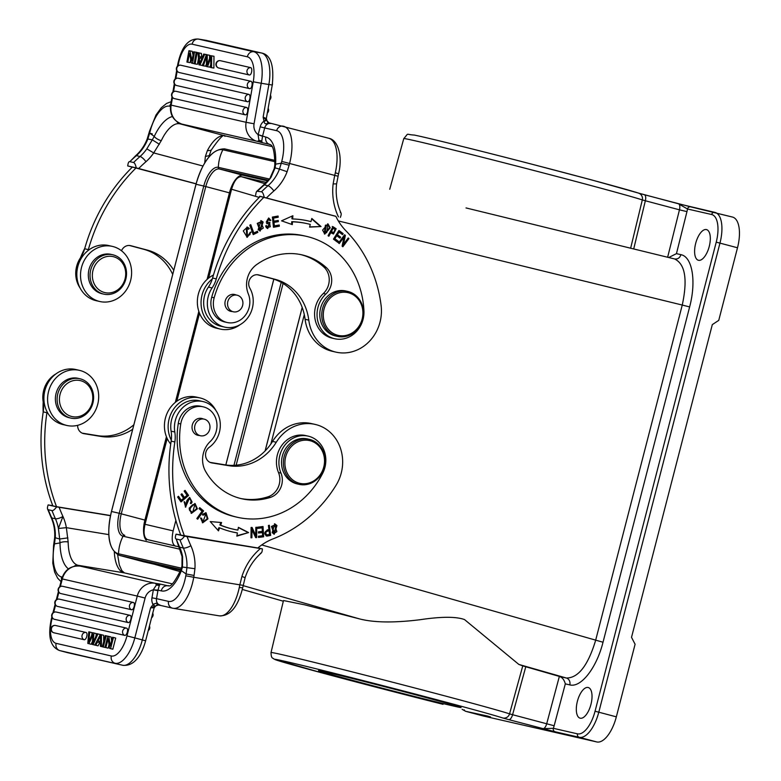 <?xml version="1.0" encoding="UTF-8"?>
<svg xmlns="http://www.w3.org/2000/svg" width="781" height="781" viewBox="0 0 781 781"><rect width="100%" height="100%" fill="white"/><g stroke="black" fill="none" stroke-linecap="round" stroke-linejoin="round"><path stroke-width="1.17" d="M196.08 183.877L132.37 167.085A173.04 155.526 102.9 0 0 84.651 248.768A28.838 25.919 -77.1 0 1 80.463 257.828A25.383 22.815 102.9 0 0 76.626 266.399A25.383 22.815 102.9 0 0 80.111 288.043M129.412 245.468L143.675 249.266A51.917 46.655 -77.1 0 1 172.699 274.395M196.109 183.789L136.255 167.886C135.523 164.576 134.615 162.79 133.541 162.526L129.841 161.677C128.797 161.384 128.084 162.809 127.723 165.933L132.292 167.163M127.723 165.933L136.255 167.886M129.841 161.677L135.669 155.722A6.053 1.66 48.6 0 1 136.372 155.634A179.093 160.974 102.9 0 0 129.841 161.677M209.23 155.614L205.383 156.483L204.72 162.917M209.23 155.644L211.095 150.294L207.307 150.762L205.383 156.483M138.657 168.52A173.04 155.526 -77.1 0 1 145.959 161.706A46.147 41.471 102.9 0 0 153.711 152.92L161.267 140.678A6.053 2.099 25.3 0 1 154.248 136.392L152.305 139.848L147.228 138.901C144.631 145.588 140.775 151.192 135.669 155.722M159.373 144.26L152.305 139.848L146.808 148.849L153.711 152.92L202.962 166.011M152.324 133.912L149.054 132.995L149.649 133.112L147.853 138.95A40.085 36.033 -77.1 0 1 136.372 155.634L140.072 156.473A40.085 36.033 102.9 0 0 146.808 148.849M271.271 123.427L268.918 122.851C267.932 123.242 267.092 121.758 266.37 118.38L272.257 84.992L268.879 84.524L263.129 117.14L264.076 121.572C264.437 123.632 265.53 124.267 267.346 123.486L271.466 123.476A6.053 5.447 102.9 0 0 271.3 123.437A6.053 5.447 102.9 0 0 264.681 127.947L260.2 126.805A9.518 8.552 102.9 0 1 264.027 121.123L266.057 119.815L263.129 117.14L265.765 118.302M270.343 123.203L268.947 122.851L266.057 119.815M186.923 125.419L179.864 123.818A34.315 15.034 -75.1 0 0 161.267 140.678M186.864 125.409L182.002 124.12A6.053 2.655 104.9 0 1 181.963 124.111C173.392 120.918 169.594 114.553 170.57 104.996L246.103 122.305L253.249 81.79A23.069 10.094 99.3 0 0 247.392 56.828L192.175 44.195A23.069 10.094 99.3 0 0 178.312 64.657L178.127 65.702M258.12 135.015L258.931 140.287L261.781 141.01L262.514 136.314L258.169 134.635L265.843 137.085A40.378 17.69 -75.1 0 1 275.595 164.147L275.117 167.876L279.461 169.106L281.277 163.209L289.126 165.201L287.125 171.703L279.461 169.106A40.085 36.033 102.9 0 1 268 185.732A6.053 1.66 48.6 0 1 273.887 190.964A46.147 41.471 102.9 0 0 287.125 171.703M266.341 120.274L264.076 121.572M268.947 122.851L267.346 123.486M341.033 213.096C336.953 204.095 335.459 194.43 336.552 184.101L338.524 173.987A6.053 0.498 12.6 0 0 335.313 172.816L334.717 175.403L281.746 161.413A28.838 12.633 104.9 0 0 276.64 130.681A6.053 5.447 -77.1 0 1 283.249 126.171A6.053 5.447 -77.1 0 1 283.415 126.21A34.901 15.288 104.9 0 1 283.64 126.268A34.901 15.288 104.9 0 1 289.595 163.405L289.126 165.201M335.313 172.816A34.901 15.288 -75.1 0 0 328.742 138.257C338.271 139.906 342.859 156.766 338.524 173.987A6.053 0.498 12.6 0 1 338.524 173.997M268.625 179.679L263.597 184.98A6.053 1.66 -131.4 0 1 264.3 184.892A40.085 36.033 -77.1 0 0 271.046 177.258L268.625 179.679L271.046 177.258L275.117 167.876L274.238 168.637M274.814 165.211A6.053 2.255 3.6 0 1 274.814 165.162L274.814 165.162A6.053 2.255 3.6 0 1 275.595 164.147L281.277 163.209L281.746 161.413M260.219 196.412L335.879 216.366M337.412 176.057L334.717 175.403L333.126 183.925L335.967 183.877M340.35 212.51C341.492 212.871 341.492 214.492 340.35 217.391M264.183 197.144C263.451 193.834 262.553 192.038 261.469 191.784L256.851 191.238L263.597 184.98M261.469 191.784A179.093 160.974 -77.1 0 1 268 185.732L264.3 184.892A179.093 160.974 102.9 0 0 257.769 190.935C256.724 190.642 256.012 192.058 255.651 195.191M257.339 274.727L271.603 278.514A51.917 46.655 -77.1 0 1 305.088 319.302L308.788 320.142A40.378 36.287 -77.1 0 0 335.947 352.133A40.378 36.287 -77.1 0 0 380.025 322.094A40.378 36.287 -77.1 0 0 381.099 305.41A132.663 119.239 -77.1 0 0 345.924 230.805A57.677 51.839 102.9 0 1 335.84 216.278L260.298 196.343A173.04 155.526 102.9 0 0 212.578 278.026A28.838 25.919 -77.1 0 1 212.305 278.963A28.838 25.919 -77.1 0 1 208.4 287.086A25.383 22.815 102.9 0 0 204.554 295.657A25.383 22.815 102.9 0 0 220.945 326.263L224.635 327.102A25.383 22.815 -77.1 0 1 208.244 296.507A25.383 22.815 -77.1 0 1 212.09 287.935A28.838 25.919 102.9 0 0 216.278 278.876A173.04 155.526 -77.1 0 1 263.998 197.183M305.088 319.302A40.378 36.287 102.9 0 0 332.247 351.294L335.947 352.133M213.447 275.049A28.262 25.402 102.9 0 0 198.345 294.144A28.262 25.402 102.9 0 0 216.601 328.225L220.301 329.074A28.262 25.402 -77.1 0 1 202.045 294.993A28.262 25.402 -77.1 0 1 212.305 278.963M240.157 324.642A28.262 25.402 -77.1 0 1 220.301 329.074M308.788 320.142A51.917 46.655 102.9 0 0 275.293 279.364L258.687 274.951A8.65 7.781 102.9 0 0 258.443 274.892A8.65 7.781 102.9 0 0 250.223 278.544A8.65 7.781 102.9 0 0 249.852 288.169A25.383 22.815 -77.1 0 1 252.341 308.222A25.383 22.815 -77.1 0 1 224.635 327.102M249.998 232.347L250.027 234.515L247.411 236.145L247.079 228.257L248.475 229.282L249.285 228.462L247.362 227.105L243.281 230.912L247.196 237.336L251.082 232.094L249.998 232.347M330.217 227.847L328 223.913L322.592 230.122L324.789 234.095L330.217 227.847L329.475 227.681L324.427 233.978M328.059 235.716L328.869 236.223L330.861 232.543L333.507 233.988L336.162 228.774L332.97 226.675L328.059 235.716M281.531 220.838L292.299 224.606L292.475 221.833A97.195 87.355 -77.1 0 1 307.753 223.786A97.195 87.355 -77.1 0 1 310.272 224.401L309.579 227.105L321.03 226.539L311.795 218.465L310.984 221.609A100.075 89.952 102.9 0 0 308.397 220.974A100.075 89.952 102.9 0 0 292.67 218.963L292.885 215.732L281.531 220.838M273.457 227.271L279.354 226.207L279.227 225.006L274.375 225.875L274.004 222.409L278.378 221.619L278.251 220.427L273.877 221.208L273.545 218.084L278.212 217.255L278.075 216.044L272.374 217.069L273.457 227.271M333.458 239.142L337.802 242.374L338.446 241.349L334.873 238.693L336.748 235.745L339.969 238.137L340.604 237.131L337.392 234.739L339.071 232.084L342.508 234.642L343.162 233.617L338.944 230.493L333.458 239.142M338.544 242.969L339.237 243.574L344.001 237.151L342.107 246.113L342.849 246.767L348.922 238.586L348.228 237.971L343.464 244.394L345.358 235.442L344.606 234.778L338.544 242.969M263.129 222.029L261.137 220.662L258.14 229.624L260.18 231.03L263.129 222.029L262.387 221.863L259.819 230.922M253.21 234.603L257.837 232.377L257.437 231.264L253.786 233.011L250.769 224.684L249.793 225.162L253.21 234.603M268.986 223.717L269.728 223.883L270.285 226.763L268.049 227.31L266.555 225.592L265.599 225.973L266.36 227.661L267.756 228.56L269.982 222.556L266.995 222.302L268.635 219.266L269.855 220.73L270.831 220.359L268.889 218.094L266.897 223.639L269.796 223.893L266.555 223.532M300.812 254.616A65.75 59.102 -77.1 0 1 301.378 254.762A65.75 59.102 -77.1 0 1 323.842 267.024A17.309 15.552 -77.1 0 1 323.383 293.471A25.958 23.332 102.9 0 0 315.036 319.107A25.958 23.332 102.9 0 0 331.544 337.997A25.958 23.332 102.9 0 0 332.257 338.173L334.727 338.739A25.958 23.332 -77.1 0 1 334.014 338.563A25.958 23.332 -77.1 0 1 317.496 319.663A25.958 23.332 -77.1 0 1 325.843 294.037A17.309 15.552 102.9 0 0 326.312 267.58A65.75 59.102 102.9 0 0 303.848 255.328A65.75 59.102 102.9 0 0 302.042 254.879A65.75 59.102 102.9 0 0 256.617 264.622A23.069 20.736 102.9 0 0 248.309 293.89A20.189 18.148 -77.1 0 1 245.517 315.075A20.189 18.148 -77.1 0 1 227.095 322.494A20.189 18.148 -77.1 0 1 226.549 322.358A20.189 18.148 -77.1 0 1 214.17 297.766A84.787 76.206 -77.1 0 1 306.289 236.321A84.787 76.206 -77.1 0 1 308.612 236.897A84.787 76.206 -77.1 0 1 363.946 310.984A25.958 23.332 -77.1 0 1 334.727 338.739M306.289 236.321L303.819 235.764A84.787 76.206 102.9 0 0 211.7 297.2A20.189 18.148 102.9 0 0 224.079 321.792A20.189 18.148 102.9 0 0 224.635 321.928L227.095 322.494M250.408 232.25L246.835 237.229M246.981 227.046L248.543 228.296L248.036 228.813M249.285 228.462L248.543 228.296M247.079 228.257L246.337 228.091L246.669 235.969L247.411 236.145M327.62 223.854L329.475 227.681M327.708 225.055L325.423 225.162L324.349 232.787L325.081 232.963L326.165 225.328L327.708 225.055L326.702 232.621L325.081 232.963M332.228 226.5L335.42 228.608L333.116 233.861M336.162 228.774L335.42 228.608M330.129 232.377L332.433 233.529L330.129 232.377L328.245 235.842M332.462 228.072L330.705 231.313L333.741 232.777L331.447 231.479L333.204 228.247L332.462 228.072M330.705 231.313L331.447 231.479M333.204 228.247L335.479 229.77L333.741 232.777M292.104 216.083L291.928 218.797L292.67 218.963M310.984 221.609L310.242 221.443A100.075 89.952 -77.1 0 0 308.026 220.886M321.03 226.539L309.627 226.89M311.697 218.846L320.298 226.363M307.753 223.786L307.011 223.62A97.195 87.355 102.9 0 0 291.743 221.667L291.557 224.352M292.475 221.833L291.743 221.667M278.514 225.133L278.612 226.041L273.428 226.978M278.612 226.041L279.354 226.207M278.212 217.255L272.803 217.919L273.135 221.043L273.877 221.208M277.372 216.171L277.47 217.079M273.545 218.084L272.803 217.919M278.378 221.619L273.262 222.243L273.633 225.709L274.375 225.875M277.538 220.554L277.636 221.453M274.004 222.409L273.262 222.243M343.162 233.617L341.932 234.212M338.788 230.756L342.42 233.451M339.071 232.084L338.329 231.918L336.65 234.564L339.872 236.955L339.393 237.717M337.392 234.739L336.65 234.564M340.604 237.131L339.872 236.955M336.748 235.745L336.006 235.579L334.131 238.527L337.704 241.183L337.226 241.944M334.873 238.693L334.131 238.527M338.446 241.349L337.704 241.183M345.358 235.442L344.616 235.266L342.722 244.228L343.464 244.394M348.922 238.586L348.189 238.42L342.332 246.308M344.001 237.151L343.269 236.975L338.71 243.116M260.756 220.603L262.387 221.863M260.844 221.814L257.252 223.376L259.702 229.702L260.444 229.868L257.984 223.542L260.844 221.814L263.314 228.052L260.444 229.868M256.861 231.537L257.095 232.201L253.054 234.154M257.095 232.201L257.837 232.377M253.786 233.011L253.044 232.845L250.193 224.967M265.95 225.836L268.049 227.31M268.508 218.036L269.728 220.33M270.831 220.359L270.089 220.193M268.635 219.266L267.903 219.09L266.253 222.126L266.995 222.302M269.591 222.487L267.405 228.442M243.145 585.643L359.494 618.894C373.972 622.652 394.122 622.935 419.944 619.733C441.206 616.551 456.065 616.492 464.51 619.567L518.867 664.446L566.332 678.015C578.243 678.084 588.005 665.539 595.63 640.361L682.252 305.049L689.633 306.923C696.457 281.345 692.366 256.803 680.944 254.674C679.802 257.945 677.674 259.37 674.579 258.95L626.528 247.196L674.579 258.95C685.201 264.037 687.749 279.403 682.252 305.049L338.319 220.925M466.023 207.931L626.528 247.196M359.494 618.894L304.434 604.767L283.483 600.54L271.017 652.555A124.111 1.689 14.5 0 1 335.303 667.618A124.111 1.689 14.5 0 1 444.223 695.725A124.111 1.689 14.5 0 1 509.554 713.863L522.762 665.881L559.362 676.414C562.261 677.342 564.243 679.831 565.317 683.873L554.149 725.754L512.59 714.713A5.77 2.528 104.9 0 1 508.714 719.633L502.632 717.944A5.77 5.682 -71.1 0 0 509.554 713.863L512.59 714.713L525.769 666.798M711.628 214.502A25.958 11.373 104.9 0 1 716.226 242.169L595.054 711.247A25.958 11.373 104.9 0 1 577.471 733.837L553.329 728.312L542.824 728.683A5.77 2.528 -75.1 0 0 546.7 723.762L559.362 676.414L566.332 678.015A5.77 5.184 102.9 0 1 569.808 684.898C581.005 687.944 596.606 667.892 603.02 642.236L261.752 544.943M668.712 257.515L676.453 253.649L680.944 254.674M487.198 715.962A5.77 2.528 -75.1 0 0 487.237 715.972A5.77 2.528 -75.1 0 0 487.276 715.982L465.876 711.364A28.838 12.633 104.9 0 1 465.681 711.315L483.224 715.972A28.838 12.633 -75.1 0 0 483.41 716.021L596.801 741.95A28.838 12.633 -75.1 0 0 616.336 716.851L635.09 644.257L631.517 637.335L712.301 324.623L718.754 320.366L737.498 247.772A28.838 12.633 -75.1 0 0 732.578 217.079A28.838 12.633 -75.1 0 0 732.393 217.04M518.867 664.446L522.762 665.881M508.714 719.633L555.115 731.768L579.258 737.293A2.88 2.597 -77.1 0 1 577.471 733.837M358.313 681.891A73.59 1.006 -165.5 0 0 461.015 707.469A73.59 1.006 -165.5 0 0 421.213 696.271A73.59 1.006 -165.5 0 0 318.521 670.664A73.59 1.006 -165.5 0 0 358.313 681.891M714.693 212.344L678.416 203.773L687.475 208.986A11.539 5.057 -75.1 0 1 686.958 211.622L679.46 209.825A5.77 2.528 -75.1 0 0 678.455 203.782A5.77 2.528 -75.1 0 0 678.416 203.773L638.233 193.034A118.341 1.611 -165.5 0 0 472.075 148.927M709.236 246.484A15.864 6.951 -75.1 0 0 706.532 229.604A15.864 6.951 -75.1 0 0 695.676 243.389A15.864 6.951 -75.1 0 0 698.39 260.268A15.864 6.951 -75.1 0 0 709.236 246.484M590.953 704.394A15.864 6.951 -75.1 0 0 588.239 687.514A15.864 6.951 -75.1 0 0 577.393 701.289A15.864 6.951 -75.1 0 0 580.107 718.178A15.864 6.951 -75.1 0 0 590.953 704.394M259.312 197.329L259.614 196.256M265.042 183.701L241.339 176.682L266.321 182.403M241.339 176.682C237.385 176.652 234.124 180.831 231.576 189.236L208.615 278.104M199.536 313.249L176.818 401.219M167.183 438.492L145.022 524.295C143.196 532.857 144.046 537.982 147.58 539.661L179.093 546.866M146.223 540.218A20.189 8.845 104.9 0 1 144.905 520.087L166.431 436.755M175.315 402.361L198.833 311.336M207.072 279.422L229.438 192.848A20.189 8.845 104.9 0 1 243.116 175.276L267.639 180.889M180.714 570.267L143.294 561.705A40.954 17.943 -75.1 0 1 143.03 561.637L119.376 555.369C108.764 549.912 106.128 535.288 111.449 511.516L196.021 184.287A39.636 17.367 104.9 0 1 222.868 149.786L274.941 161.696M302.179 307.382L265.101 450.949M175.862 520.371L173.148 530.885C171.322 539.446 172.171 544.572 175.705 546.251M110.511 515.538L56.525 506.693A173.04 155.526 -77.1 0 1 46.928 412.719A28.838 25.919 102.9 0 0 47.065 411.763A28.262 25.402 102.9 0 0 63.144 424.61L66.844 425.46A28.262 25.402 -77.1 0 1 48.061 393.8A28.262 25.402 -77.1 0 1 79.447 370.35A28.262 25.402 -77.1 0 1 98.221 402.01A28.262 25.402 -77.1 0 1 66.844 425.46M77.622 425.342A8.65 7.781 102.9 0 0 83.508 433.582A8.65 7.781 102.9 0 0 83.938 433.66L100.905 436.442A51.917 46.655 102.9 0 0 132.692 429.286M79.447 370.35L75.747 369.511A28.262 25.402 102.9 0 0 44.371 392.95A28.262 25.402 102.9 0 0 47.065 411.763M55.89 373.933A25.383 22.815 102.9 0 0 43.228 392.531A25.383 22.815 102.9 0 0 43.18 401.912A28.838 25.919 -77.1 0 1 43.228 411.88A173.04 155.526 102.9 0 0 52.825 505.844L56.525 506.693M110.472 515.694L56.662 506.869L48.129 504.917L52.757 505.668M48.129 504.917C47.163 507.875 47.211 509.476 48.285 509.739L51.985 510.579C53.001 510.872 54.563 509.632 56.662 506.869M47.582 509.075L48.285 509.739A179.093 160.974 102.9 0 0 51.722 517.92A6.053 1.708 155.7 0 1 51.136 517.53L47.582 509.075M108.803 534.614L66.365 527.663A46.147 41.471 102.9 0 0 62.939 516.475L58.399 528.473L59.678 539.007L55.266 537.767L54.485 543.879L60 542.902A6.053 2.04 179.3 0 1 68.162 541.946L66.365 527.663L58.399 528.473A40.085 36.033 102.9 0 0 55.422 518.76A6.053 1.708 -24.3 0 0 62.939 516.475A173.04 155.526 -77.1 0 1 59.112 507.279M67.918 537.884L59.678 539.007L60 542.902A40.378 17.67 -80.7 0 0 68.435 568.88M51.985 510.579A179.093 160.974 -77.1 0 0 55.422 518.76L51.722 517.92A40.085 36.033 -77.1 0 1 55.266 537.767L54.69 537.533L53.567 545.538L54.162 545.704L54.485 543.879L53.889 543.703L54.914 543.801M67.01 652.516A29.131 12.76 -75.1 0 0 67.195 652.565A29.131 12.76 -75.1 0 0 67.391 652.613L122.597 665.236A29.131 12.76 -75.1 0 0 142.337 639.883L150.616 607.813L154.843 606.251L153.31 604.172L150.616 607.813L153.515 607.764M153.476 589.479L156.395 584.979L159.295 585.516L157.996 590.133L153.359 589.84L157.908 590.68L156.503 598.646L168.462 601.38A28.838 12.623 99.3 0 0 185.79 575.802L186.112 573.976L194.069 575.451L193.747 577.276L239.835 584.832L239.308 587.429A6.053 0.566 -168.1 0 0 242.735 587.634C238.01 606.847 230.18 616.248 219.256 615.848A34.901 15.278 -80.7 0 0 239.308 587.429M124.696 572.971A6.053 5.447 102.9 0 0 124.394 572.893L172.298 583.846L124.101 572.834L78.032 565.288L85.432 566.977L80.062 566.098L154.989 583.241A6.053 2.655 99.3 0 1 156.395 584.979L160.359 584.12L168.374 585.906M159.295 585.516L160.359 584.12L154.989 583.241A17.016 15.298 -77.1 0 0 137.261 596.069L61.719 578.809C64.784 569.72 70.866 565.473 79.984 566.088A6.053 2.655 99.3 0 1 80.062 566.098A17.016 15.298 102.9 0 0 62.324 578.926L60.362 586.511M158.192 604.982L160.827 605.49L157.088 603.781L158.289 605.002L154.843 606.251M153.31 604.172L156.307 603.205L157.088 603.781M154.404 606.554L153.086 604.553A9.518 8.552 102.9 0 1 151.953 597.807L153.359 589.84A10.963 9.85 -77.1 0 0 145.11 598.051L137.261 596.069L126.971 635.9L134.82 637.892L145.11 598.051M190.867 545.734A6.053 1.708 155.7 0 1 183.35 548.018A40.085 36.033 102.9 0 1 186.893 567.924L186.112 573.976L181.348 570.657A6.053 2.314 -159.1 0 1 181.065 569.378C169.789 592.213 168.52 584.139 168.159 585.887A34.315 15.024 -80.7 0 1 167.759 585.809A6.053 5.447 -77.1 0 0 161.335 590.895A40.378 17.67 -80.7 0 0 181.348 570.657L182.471 567.035L194.938 568.714A46.147 41.471 102.9 0 0 190.867 545.734A173.04 155.526 -77.1 0 1 187.04 536.537L262.387 548.877C262.221 551.972 261.547 553.426 260.385 553.251M181.973 566.01L182.041 556.531L182.627 556.892L182.471 567.035L181.973 566.02L181.065 569.378A6.053 2.314 -159.1 0 1 181.085 569.329M180.684 534.926L176.057 534.175C175.09 537.123 175.139 538.734 176.213 538.997L179.913 539.837C180.938 540.13 182.49 538.89 184.589 536.127L187.04 536.537M245.136 577.569L242.735 587.634A6.053 0.566 -168.1 0 0 242.735 587.624M244.531 577.481L241.934 576.407L239.835 584.832L242.579 585.262M182.041 556.531L176.213 538.997A179.093 160.974 102.9 0 0 179.65 547.178A40.085 36.033 -77.1 0 1 182.627 556.892M184.589 536.127L176.057 534.175M257.955 547.862L262.387 548.877M184.453 535.951A173.04 155.526 -77.1 0 1 174.856 441.978A28.838 25.919 102.9 0 0 174.798 432.01A25.383 22.815 -77.1 0 1 174.856 422.628A25.383 22.815 -77.1 0 1 203.031 401.58A25.383 22.815 -77.1 0 1 219.939 420.627A25.383 22.815 -77.1 0 1 219.891 430.009A25.383 22.815 -77.1 0 1 209.298 447.259A8.65 7.781 102.9 0 0 205.628 456.075A8.65 7.781 102.9 0 0 211.436 462.84A8.65 7.781 102.9 0 0 211.866 462.918L228.833 465.701A51.917 46.655 102.9 0 0 276.259 442.261A40.378 36.287 -77.1 0 1 315.153 424.415A40.378 36.287 -77.1 0 1 341.98 469.645A40.378 36.287 -77.1 0 1 336.035 485.294A132.663 119.239 -77.1 0 1 273.047 538.87A57.677 51.839 102.9 0 0 257.828 547.969L180.753 535.102A173.04 155.526 102.9 0 1 171.156 441.138A28.838 25.919 -77.1 0 0 171.293 440.172A28.262 25.402 -77.1 0 1 168.598 421.369A28.262 25.402 -77.1 0 1 199.975 397.92A28.262 25.402 -77.1 0 1 215.937 410.542M269.328 525.271L268.391 525.467L268.928 529.586C264.154 531.519 263.47 533.687 266.877 536.108L270.656 535.424L269.328 525.271M272.169 532.613L274.248 534.272L276.952 525.574L274.834 523.875L272.169 532.613M256.744 527.263L255.836 527.302L255.748 535.415L252.068 527.439L251.091 527.478L250.974 537.806L251.892 537.767L251.98 529.664L255.66 537.631L256.637 537.592L256.744 527.263M221.609 522.548L210.235 521.581L218.465 530.875L219.607 527.839A100.075 89.952 102.9 0 0 232.592 531.988A100.075 89.952 102.9 0 0 237.395 532.935L236.828 536.137L248.592 532.564L238.39 527.351L237.902 530.094A97.195 87.355 -77.1 0 1 233.236 529.176A97.195 87.355 -77.1 0 1 220.632 525.154L221.609 522.548M263.031 526.521L257.681 527.185L257.759 528.395L262.152 527.849L262.367 531.344L258.404 531.841L258.472 533.042L262.436 532.554L262.631 535.698L258.394 536.225L258.472 537.435L263.646 536.791L263.031 526.521M189.139 508.128L191.462 513.361L197.408 508.831L195.084 503.56L189.139 508.128M203.577 510.881L199.711 507.64L199.018 508.626L202.064 511.174L196.861 518.525L197.681 519.209L203.577 510.881L202.835 510.715L197.144 518.76M191.13 503.647L192.106 502.017L189.715 497.517L186.015 506.059L184.316 501.646L185.693 507.181L187.596 500.816L189.617 498.737C191.296 499.879 191.55 501.275 190.398 502.935L191.13 503.647M187.596 500.816L186.854 500.65L188.582 498.473L189.617 498.737M188.572 495.427L185.048 490.361L184.16 491.122L187.059 495.3L184.482 497.517L181.875 493.748L180.987 494.519L183.594 498.278L181.28 500.27L178.498 496.257L177.609 497.028L181.016 501.939L188.572 495.427L187.831 495.261L180.665 501.431M203.265 515.167L205.842 513.957L203.001 521.688L201.537 518.262L200.522 517.93L202.709 522.811L207.951 518.867L206.018 512.756L202.572 514.259L203.265 515.167M308.153 436.13A25.958 23.332 -77.1 0 1 322.709 473.257A84.787 76.206 -77.1 0 1 241.563 518.096A84.787 76.206 -77.1 0 1 237.365 517.276A84.787 76.206 -77.1 0 1 180.753 423.976A20.189 18.148 -77.1 0 1 202.23 406.637A20.189 18.148 -77.1 0 1 203.236 406.833A20.189 18.148 -77.1 0 1 216.552 421.271A20.189 18.148 -77.1 0 1 210.255 441.48A23.069 20.736 102.9 0 0 205.686 471.548A65.75 59.102 102.9 0 0 241.602 498.717A65.75 59.102 102.9 0 0 244.863 499.362A65.75 59.102 102.9 0 0 270.411 497.39A17.309 15.552 102.9 0 0 280.965 473.091A25.958 23.332 -77.1 0 1 283.991 446.332A25.958 23.332 -77.1 0 1 306.874 435.876A25.958 23.332 -77.1 0 1 308.153 436.13L305.693 435.564A25.958 23.332 102.9 0 0 304.405 435.31A25.958 23.332 102.9 0 0 276.445 461.483A25.958 23.332 102.9 0 0 278.495 472.534A17.309 15.552 -77.1 0 1 267.951 496.823A65.75 59.102 -77.1 0 1 242.393 498.795A65.75 59.102 -77.1 0 1 240.372 498.424M203.236 406.833L200.766 406.266A20.189 18.148 102.9 0 0 199.77 406.071A20.189 18.148 102.9 0 0 184.736 410.972A20.189 18.148 102.9 0 0 178.283 423.409A84.787 76.206 102.9 0 0 234.896 516.71L237.365 517.276M315.153 424.415L311.453 423.575A40.378 36.287 102.9 0 0 272.569 441.411A51.917 46.655 -77.1 0 1 225.133 464.851L210.128 462.391M199.975 397.92L196.275 397.08A28.262 25.402 102.9 0 0 164.898 420.529A28.262 25.402 102.9 0 0 170.727 444.086M203.031 401.58L199.331 400.731A25.383 22.815 102.9 0 0 171.156 421.789A25.383 22.815 102.9 0 0 171.107 431.171A28.838 25.919 -77.1 0 1 171.293 440.172M203.109 418.899A8.65 7.781 102.9 0 0 201.762 418.45A8.65 7.781 102.9 0 0 201.342 418.362A8.65 7.781 102.9 0 0 192.165 425.625A8.65 7.781 102.9 0 0 197.905 435.32A8.65 7.781 102.9 0 0 198.335 435.398A8.65 7.781 102.9 0 0 199.321 435.495M309.364 439.361L307.509 438.942A23.069 20.736 102.9 0 0 306.367 438.717A23.069 20.736 102.9 0 0 282.019 457.441A23.069 20.736 102.9 0 0 297.229 483.927L299.074 484.347A23.069 20.736 -77.1 0 1 283.747 458.506A23.069 20.736 -77.1 0 1 308.222 439.137A23.069 20.736 -77.1 0 1 309.364 439.361A23.069 20.736 -77.1 0 1 324.691 465.212A23.069 20.736 -77.1 0 1 300.216 484.571A23.069 20.736 -77.1 0 1 299.074 484.347M209.845 425.381A8.503 7.644 -77.1 0 1 200.405 435.739A8.503 7.644 -77.1 0 1 194.762 429.511A8.503 7.644 -77.1 0 1 204.202 419.153A8.503 7.644 -77.1 0 1 209.845 425.381M308.515 440.386A21.917 19.701 -77.1 0 1 324.164 465.154A21.917 19.701 -77.1 0 1 300.91 483.546A21.917 19.701 -77.1 0 1 285.26 458.779A21.917 19.701 -77.1 0 1 308.515 440.386M268.635 525.418L269.914 535.249L270.656 535.424M269.914 535.249L266.136 535.932M269.084 530.787L269.552 534.419L266.848 534.887C264.905 532.876 265.647 531.51 269.084 530.787L268.342 530.621C264.915 531.334 264.163 532.701 266.106 534.721L266.76 534.868M266.848 534.887L266.106 534.721M274.453 523.817L276.22 525.408L273.877 534.155M274.639 525.027L271.476 526.443L273.711 532.954L274.443 533.13L272.218 526.609L274.639 525.027L276.874 531.627L274.443 533.13M256.637 537.592L255.572 537.435M256.002 527.292L255.895 537.426M251.98 529.664L251.238 529.489L250.974 537.611M251.892 537.767L251.15 537.601M255.748 535.415L255.006 535.249L251.414 527.468M220.838 522.479L219.891 524.978L220.632 525.154M219.891 524.978A97.195 87.355 102.9 0 0 232.494 529.01L233.236 529.176M248.592 532.564L236.907 535.717M238.351 527.546L247.86 532.398M232.221 531.9A100.075 89.952 -77.1 0 0 236.663 532.769L237.395 532.935M219.607 527.839L218.875 527.673L217.899 530.24M263.646 536.791L258.452 537.172M262.309 526.609L262.914 536.625M262.436 532.554L258.462 532.779M262.152 527.849L257.74 528.141M194.713 503.501L196.666 508.656L191.101 513.254M194.85 504.721L192.673 512.238C188.904 510.598 189.275 508.089 193.815 504.721L193.073 504.555C188.543 507.923 188.162 510.423 191.931 512.063M192.673 512.238L191.003 512.033M199.516 507.923L202.835 510.715M189.334 497.458L191.374 501.841L190.388 503.481M186.854 500.65L185.331 507.054M184.052 501.958L185.048 502.378M184.306 502.212L185.273 505.883L186.015 506.059M184.658 490.693L187.831 495.261M181.28 500.27L178.107 496.589M184.482 497.517L181.485 494.09M205.842 513.957L204.222 513.8L202.523 514.991M205.657 512.697L207.229 518.643L202.347 522.704M200.502 517.988L201.537 518.262M200.795 518.086L202.259 521.523L203.001 521.688M79.984 566.088L84.699 566.86M113.45 637.462L112.552 637.247L110.287 646.024L108.813 636.398L107.846 636.173L104.957 647.342L108.12 648.152L105.865 647.547L108.129 638.77L109.604 648.406L112.825 649.226L110.57 648.63L113.45 637.462L115.705 638.057L112.825 649.226M109.028 644.637L108.12 648.152M111.644 640.762L111.068 636.993L108.813 636.398M98.045 645.848L95.79 645.252L97.449 642.041L100.427 642.724L100.378 646.297L103.707 647.137L101.452 646.541L101.432 634.709L100.417 634.475L94.794 645.018L98.045 645.848L99.704 642.646L100.427 642.812M103.697 641.601L103.688 635.304L101.432 634.709M106.196 635.802L105.25 635.588L102.37 646.756L104.625 647.351L103.307 646.971L106.196 635.802L107.827 636.232M56.086 612.011A3.749 3.368 102.9 0 0 54.221 619.255L124.784 635.392A3.739 1.64 104.9 0 0 127.313 632.141A3.739 1.64 104.9 0 0 127.567 630.521A3.739 1.64 -75.1 0 0 126.659 628.149L56.086 612.011A3.739 1.64 -75.1 0 0 56.056 612.011A3.739 1.64 -75.1 0 0 55.998 612.001M60.557 593.492A3.749 3.749 0 0 1 58.204 589.001A3.749 3.749 0 0 1 62.48 586.267A3.739 1.64 -75.1 0 1 62.509 586.277L133.502 602.512A3.739 1.64 -75.1 0 1 134.41 604.875A3.739 1.64 104.9 0 1 134.166 606.495A3.739 1.64 104.9 0 1 131.638 609.756L60.645 593.521A3.739 1.64 104.9 0 1 60.557 593.492A3.739 1.64 104.9 0 1 60.43 593.433M59.2 599.125A3.749 3.368 102.9 0 0 57.325 606.359L128.318 622.594A3.739 1.64 104.9 0 0 130.847 619.343A3.739 1.64 104.9 0 0 131.091 617.722A3.739 1.64 -75.1 0 0 130.183 615.36L59.2 599.125A3.739 1.64 -75.1 0 0 59.161 599.115A3.749 3.749 0 0 0 54.885 601.848A3.749 3.749 0 0 0 57.247 606.339A3.739 1.64 104.9 0 1 57.111 606.271M55.422 625.464A3.749 3.368 102.9 0 0 53.557 632.698L84.211 639.717A3.739 1.64 104.9 0 0 86.75 636.456A3.739 1.64 104.9 0 0 86.994 634.836A3.739 1.64 -75.1 0 0 86.086 632.473L55.422 625.464A3.739 1.64 -75.1 0 0 55.392 625.454A3.749 3.749 0 0 0 51.116 628.188A3.749 3.749 0 0 0 53.469 632.678A3.739 1.64 104.9 0 1 53.342 632.62M91.152 644.266L87.804 643.417L91.152 644.266L92.441 641.426M87.804 643.417L88.8 631.819L89.766 632.044L88.673 641.962L92.822 632.737L93.964 633L93.056 642.968L97.01 633.694L97.957 633.918L93.115 644.637L92.207 644.432L95.399 645.184M99.187 636.779L100.212 634.514L97.957 633.918M96.043 635.949L96.219 633.596L93.964 633M91.767 635.07L92.021 632.639L89.766 632.044M104.957 647.342L105.865 647.547M109.604 648.406L110.57 648.63M94.794 645.018L95.79 645.252M97.449 642.041L99.704 642.646M100.378 646.297L101.452 646.541M100.446 641.455L100.593 635.763L98.035 640.908L100.446 641.455M102.37 646.756L103.307 646.971M92.207 644.432L92.978 634.65L88.897 643.671M95.37 645.233L93.115 644.637M133.854 424.786A51.917 46.655 -77.1 0 1 97.205 435.593L82.19 433.143M43.199 402.059A84.787 76.206 102.9 0 0 43.18 412.202M79.857 378.736L78.139 378.336A20.189 18.148 102.9 0 0 56.954 390.734A20.189 18.148 102.9 0 0 63.534 415.258A20.189 18.148 102.9 0 0 69.138 417.698L70.856 418.099A20.189 18.148 -77.1 0 1 65.262 415.648A20.189 18.148 -77.1 0 1 58.673 391.125A20.189 18.148 -77.1 0 1 79.857 378.736A20.189 18.148 -77.1 0 1 85.451 381.177A20.189 18.148 -77.1 0 1 92.041 405.7A20.189 18.148 -77.1 0 1 70.856 418.099M66.873 414.34A18.461 16.586 -77.1 0 1 62.197 389.143A18.461 16.586 -77.1 0 1 85.334 382.827A18.461 16.586 -77.1 0 1 90 408.024A18.461 16.586 -77.1 0 1 66.873 414.34M112.366 246.396A28.262 25.402 -77.1 0 1 130.612 280.486A28.262 25.402 -77.1 0 1 99.763 301.505A28.262 25.402 -77.1 0 1 81.517 267.414A28.262 25.402 -77.1 0 1 112.366 246.396L108.666 245.556A28.262 25.402 102.9 0 0 88.068 250.545A28.838 25.919 102.9 0 0 88.351 249.617A173.04 155.526 -77.1 0 1 136.07 167.925M173.763 270.285A51.917 46.655 102.9 0 0 147.365 250.105L130.759 245.693A8.65 7.781 102.9 0 0 130.515 245.634A8.65 7.781 102.9 0 0 121.504 250.779M88.068 250.545A28.262 25.402 102.9 0 0 77.817 266.575A28.262 25.402 102.9 0 0 96.063 300.656L99.763 301.505M112.786 254.782L111.058 254.381A20.189 18.148 102.9 0 0 90.215 265.96A20.189 18.148 102.9 0 0 95.175 290.327A20.189 18.148 102.9 0 0 102.057 293.744L103.785 294.134A20.189 18.148 -77.1 0 1 96.893 290.727A20.189 18.148 -77.1 0 1 91.943 266.36A20.189 18.148 -77.1 0 1 112.786 254.782A20.189 18.148 -77.1 0 1 119.669 258.189A20.189 18.148 -77.1 0 1 124.628 282.556A20.189 18.148 -77.1 0 1 103.785 294.134M98.611 289.497A18.461 16.586 -77.1 0 1 95.985 263.851A18.461 16.586 -77.1 0 1 119.434 259.751A18.461 16.586 -77.1 0 1 122.061 285.407A18.461 16.586 -77.1 0 1 98.611 289.497M84.768 248.368A84.787 76.206 102.9 0 0 80.521 257.75M347.75 291.42L345.778 290.971A23.069 20.736 102.9 0 0 320.503 308.485A23.069 20.736 102.9 0 0 334.854 335.791A23.069 20.736 102.9 0 0 335.488 335.957L337.46 336.406A23.069 20.736 -77.1 0 1 336.826 336.25A23.069 20.736 -77.1 0 1 322.563 308.583A23.069 20.736 -77.1 0 1 347.75 291.42A23.069 20.736 -77.1 0 1 348.385 291.577A23.069 20.736 -77.1 0 1 362.648 319.244A23.069 20.736 -77.1 0 1 337.46 336.406M348.59 292.807A21.917 19.701 -77.1 0 1 362.14 319.087A21.917 19.701 -77.1 0 1 337.617 335.244A21.917 19.701 -77.1 0 1 324.056 308.964A21.917 19.701 -77.1 0 1 348.59 292.807M236.038 294.945A8.65 7.781 102.9 0 0 234.925 294.554A8.65 7.781 102.9 0 0 234.69 294.496A8.65 7.781 102.9 0 0 225.24 300.929A8.65 7.781 102.9 0 0 230.59 311.307A8.65 7.781 102.9 0 0 230.834 311.365A8.65 7.781 102.9 0 0 232.24 311.531M242.871 302.149A8.503 7.644 -77.1 0 1 233.334 311.785A8.503 7.644 -77.1 0 1 227.583 304.834A8.503 7.644 -77.1 0 1 237.121 295.198A8.503 7.644 -77.1 0 1 242.871 302.149M269.923 144.436L262.191 142.65L261.781 141.01M260.2 126.805L258.169 134.635A10.963 9.85 -77.1 0 1 254.059 123.779L246.103 122.305A17.016 15.298 -77.1 0 0 256.939 141.254L262.191 142.65L258.931 140.287A6.053 2.655 104.9 0 1 256.939 141.254L182.002 124.12A17.016 15.298 102.9 0 1 171.166 105.162L172.513 97.498M196.832 52.347L193.62 51.771L192.048 60.693L189.89 50.911L192.194 51.292L188.924 50.687L186.913 62.05L187.821 62.255L189.392 53.333L191.56 63.105L192.526 63.329L194.528 51.976L196.812 52.454M193.034 55.109L192.194 51.292M190.71 59.288L190.125 62.636L187.821 62.255M206.994 54.68L203.695 54.065L202.299 57.325L199.331 56.652L199.106 53.02L201.41 53.401L198.032 52.776L198.94 64.794L199.956 65.028L204.69 54.299L206.945 54.777M202.357 57.198L201.635 57.023L201.41 53.401M199.956 65.028L202.259 65.409L203.509 62.568M199.419 52.942L196.177 52.347L194.176 63.71L195.113 63.925L197.124 52.561L199.409 53.001M198.462 58.419L197.417 64.296L195.113 63.925M179.152 72.516A3.739 1.64 -80.7 0 0 179.181 72.526A3.739 1.64 -80.7 0 0 179.191 72.526L249.754 88.663A3.739 1.64 -80.7 0 0 251.55 86.935A3.739 1.64 99.3 0 0 252.009 85.354A3.739 1.64 99.3 0 0 251.052 81.302L180.499 65.165A3.749 3.368 102.9 0 0 179.2 72.526A3.749 3.749 0 0 1 176.399 68.279A3.749 3.749 0 0 1 180.391 65.155A3.739 1.64 99.3 0 1 180.499 65.165M175.393 91.231A3.739 1.64 99.3 0 1 175.569 91.221A3.739 1.64 99.3 0 1 175.676 91.24L246.659 107.475A3.739 1.64 99.3 0 1 247.606 111.517A3.739 1.64 99.3 0 1 247.157 113.108A3.739 1.64 -80.7 0 1 245.361 114.836L174.378 98.601A3.739 1.64 -80.7 0 0 174.378 98.601A3.739 1.64 -80.7 0 1 174.329 98.591M177.697 78.168A3.739 1.64 99.3 0 1 177.873 78.168A3.749 3.749 0 0 0 173.88 81.292A3.749 3.749 0 0 0 176.662 85.539A3.739 1.64 -80.7 0 0 176.662 85.539A3.739 1.64 -80.7 0 0 176.682 85.539L247.665 101.774A3.739 1.64 -80.7 0 0 249.461 100.046A3.739 1.64 99.3 0 0 249.91 98.465A3.739 1.64 99.3 0 0 248.963 94.413L177.98 78.178A3.749 3.368 102.9 0 0 176.682 85.539M219.773 60.615A3.739 1.64 99.3 0 1 219.949 60.615A3.749 3.749 0 0 0 215.956 63.739A3.749 3.749 0 0 0 218.739 67.986A3.739 1.64 -80.7 0 0 218.739 67.986A3.739 1.64 -80.7 0 0 218.758 67.986L249.412 74.996A3.739 1.64 -80.7 0 0 251.209 73.268A3.739 1.64 99.3 0 0 251.658 71.686A3.739 1.64 99.3 0 0 250.711 67.635L220.057 60.625A3.749 3.368 102.9 0 0 218.758 67.986M209.572 58.429L209.581 55.266L206.369 54.68L207.277 54.885L207.248 64.823L210.587 55.646L211.68 55.9L211.563 67.683L210.597 67.459L210.938 57.384L207.541 66.766L206.409 66.502L206.555 56.378L203.363 65.809L202.416 65.594L206.369 54.68M203.363 65.809L205.667 66.19L206.399 64.013M207.541 66.766L209.845 67.146L210.675 64.882M211.563 67.683L213.867 68.064L213.984 56.271L210.587 55.646M194.528 51.976L193.62 51.771M189.89 50.911L188.924 50.687M194.196 63.603L192.526 63.329M204.69 54.299L203.695 54.065M201.635 57.023L199.331 56.652M199.106 53.02L198.032 52.776M199.399 57.94L199.682 63.72L201.82 58.487L199.399 57.94M197.124 52.561L196.177 52.347M207.277 54.885L209.581 55.266M211.68 55.9L213.984 56.271M267.102 529.967L268.928 529.586L267.102 529.967M133.541 162.526A179.093 160.974 -77.1 0 1 140.072 156.473A6.053 1.66 -131.4 0 1 145.959 161.706M176.936 121.699A6.053 5.447 102.9 0 0 179.864 123.818L224.967 135.806L272.061 146.574L225.133 135.855A6.053 5.447 102.9 0 0 225.299 135.884M207.307 150.762A34.315 15.034 104.9 0 1 224.967 135.806A6.053 5.447 102.9 0 0 225.133 135.855C224.196 138.881 227.222 126.795 211.095 150.313M172.445 116.564A40.378 17.69 -75.1 0 0 154.248 136.392L149.649 133.112L150.118 131.315A28.838 12.633 104.9 0 1 169.662 106.216L170.385 106.382M170.766 103.902A6.053 5.447 102.9 0 0 169.662 106.216M177.16 71.208L175.852 78.578M174.827 84.436L173.548 91.631M178.312 64.657L177.717 64.491L177.404 66.287M177.717 64.491C181.426 46.997 188.27 38.523 198.267 39.05A29.131 12.75 99.3 0 1 198.608 39.118A6.053 5.447 102.9 0 0 192.175 44.195M206.76 40.485A6.053 5.447 102.9 0 0 206.574 40.436A6.053 5.447 102.9 0 0 206.282 40.378L198.608 39.118L253.815 51.741A29.131 12.75 99.3 0 1 261.205 83.264L268.879 84.524A29.131 12.75 -80.7 0 0 268.82 63.437A29.131 12.75 -80.7 0 0 261.498 53.001L206.282 40.378A29.131 12.75 -80.7 0 0 205.94 40.309L198.267 39.05M254.059 123.779L261.205 83.264L253.249 81.79M247.392 56.828A6.053 5.447 -77.1 0 1 253.815 51.741L261.498 53.001A6.053 5.447 -77.1 0 1 261.791 53.059A6.053 5.447 -77.1 0 1 261.957 53.108M276.64 130.681L264.681 127.947L262.66 135.777M271.3 123.437L328.742 138.257A34.901 15.288 -75.1 0 0 328.518 138.198M150.118 131.315L149.513 131.198L155.995 115.032L161.276 107.768L166.519 103.473L171.166 101.667M274.258 168.589L274.814 165.162C274.619 140.785 268.996 145.364 269.816 144.397A34.315 15.034 -75.1 0 0 269.591 144.339A6.053 5.447 -77.1 0 1 265.843 137.085M333.126 183.925A57.677 51.839 102.9 0 0 338.427 216.874M266.585 197.778A173.04 155.526 -77.1 0 1 273.887 190.964M208.4 287.086L212.09 287.935M212.578 278.026L216.278 278.876M271.603 278.514L275.293 279.364M325.423 225.162L326.165 225.328M257.252 223.376L257.984 223.542M326.312 267.58L323.842 267.024M214.17 297.766L211.7 297.2M304.297 314.645L270.89 443.969M283.327 601.204L242.325 589.45L283.327 601.214M180.157 571.614L154.716 564.321M689.633 306.923L603.02 642.236M389.739 189.275L403.777 138.608A124.111 1.689 -165.5 0 1 416.107 141.029A124.111 1.689 -165.5 0 1 468.063 153.672A124.111 1.689 -165.5 0 1 642.314 199.926L630.628 248.29M403.777 138.608C409.439 132.292 404.939 134.557 414.301 135.064C427.461 137.7 477.894 150.206 528.493 163.307L591.529 179.894L644.345 194.723A5.77 2.528 104.9 0 1 645.35 200.766L642.314 199.926A5.77 5.682 -71.1 0 0 638.692 193.171M464.217 709.861A2.88 2.597 102.9 0 0 465.876 711.364L483.41 716.021M490.019 716.89A2.88 2.597 -77.1 0 1 489.287 716.548M271.017 652.555C271.222 659.359 272.95 657.582 273.858 659.008L323.627 673.359L443.042 704.316A118.341 1.611 14.5 0 1 288.326 663.655A118.341 1.611 14.5 0 1 336.484 673.847A118.341 1.611 14.5 0 1 502.632 717.944M596.801 741.95L579.258 737.293A28.838 12.633 104.9 0 0 598.793 712.194L616.336 716.851M737.498 247.772L719.965 243.116L598.793 712.194L595.054 711.247M690.619 206.838A2.88 2.597 102.9 0 0 687.475 208.986L711.628 214.511A2.88 2.597 -77.1 0 1 714.849 212.383A28.838 12.633 104.9 0 1 715.035 212.422A28.838 12.633 104.9 0 1 719.965 243.116L716.226 242.169M667.638 257.252L679.46 209.825L645.35 200.766L633.703 248.954M676.453 253.649L686.958 211.622M690.707 206.858A2.88 2.597 102.9 0 0 690.629 206.838L644.345 194.723M554.149 725.754A11.539 5.057 -75.1 0 1 553.329 728.312A2.88 2.597 102.9 0 0 555.115 731.768M569.808 684.898L565.317 683.873M229.438 192.848L205.793 186.571L121.26 513.81A20.189 8.845 -75.1 0 0 124.706 535.297L124.794 535.317A1.728 1.552 102.9 0 0 123.047 536.215A38.074 34.218 102.9 0 0 119.825 544.738A38.074 34.218 102.9 0 0 118.517 553.768A39.636 17.367 104.9 0 1 111.488 511.526A38.074 0.517 14.5 0 1 119.239 513.293A21.507 9.421 -75.1 0 0 123.047 536.215L180.079 549.258M268.234 180.157L219.461 169.008L243.116 175.276M111.488 511.535L195.982 184.287C202.953 160.603 212.5 148.81 224.616 148.888A1.728 1.552 102.9 0 0 222.868 149.786A38.074 34.218 102.9 0 0 219.646 158.309A38.074 34.218 102.9 0 0 218.338 167.339A1.728 1.552 102.9 0 0 219.461 169.008A20.189 8.845 -75.1 0 0 205.793 186.571L203.763 186.063A38.074 0.517 -165.5 0 0 196.021 184.287L196.011 184.296M269.172 178.966L218.338 167.339A21.507 9.421 -75.1 0 0 203.763 186.063L119.239 513.293L144.905 520.087M273.838 279.178L225.846 464.968M181.475 568.168L118.517 553.768A1.728 1.552 102.9 0 0 119.649 555.428A40.954 17.943 104.9 0 1 119.376 555.369M281.209 282.39L233.949 465.359M224.655 148.898L274.932 160.398L224.616 148.888M283.083 283.493L236.145 465.203M181.026 569.466L119.649 555.428L143.294 561.705M265.169 450.881L302.208 307.47M173.148 530.885L145.022 524.295M231.576 189.236L259.224 197.417M83.089 433.465L83.938 433.66M44.127 402.127L43.18 401.912M46.928 412.719L43.228 411.88M62.255 577.091L61.484 576.915A28.838 12.623 99.3 0 1 54.162 545.704M123.076 665.344A6.053 5.447 -77.1 0 1 122.763 665.275A6.053 5.447 -77.1 0 1 122.597 665.236L59.873 650.612A29.131 12.76 104.9 0 1 59.678 650.573L67.556 652.652A6.053 5.447 102.9 0 0 67.722 652.682M111.341 655.981L56.125 643.359A6.053 5.447 102.9 0 0 59.873 650.612L67.391 652.613A6.053 5.447 102.9 0 0 67.556 652.652L122.763 665.275C135.386 666.652 142.406 652.76 145.608 640.81L134.82 637.892A29.131 12.76 104.9 0 1 115.08 663.245A6.053 5.447 -77.1 0 1 111.341 655.981A23.069 10.114 104.9 0 0 126.971 635.9M151.953 597.807L156.503 598.646A6.053 5.447 102.9 0 0 157.332 603.117A6.053 5.447 102.9 0 0 160.535 605.431L172.484 608.165A6.053 5.447 -77.1 0 1 168.462 601.38M161.335 590.895L157.996 590.133L157.908 590.68M172.786 608.223A6.053 5.447 -77.1 0 1 172.484 608.165L173.197 608.301A34.901 15.278 99.3 0 1 172.786 608.223M218.846 615.77A34.901 15.278 -80.7 0 0 219.256 615.848L173.197 608.301A34.901 15.278 99.3 0 0 193.747 577.276L185.79 575.802M194.069 575.451L194.938 568.714M179.064 546.788A6.053 1.708 -24.3 0 0 179.65 547.178L183.35 548.018A179.093 160.974 -77.1 0 1 179.913 539.837M260.415 548.555A57.677 51.839 102.9 0 0 241.934 576.407M174.856 441.978L171.156 441.138M211.016 462.723L211.866 462.918M228.833 465.701L225.133 464.851M276.259 442.261L272.569 441.411M174.798 432.01L171.107 431.171M178.283 423.409L180.753 423.976M267.951 496.823L270.411 497.39M278.495 472.534L280.965 473.091M276.22 525.408L276.952 525.574M272.218 526.609L271.476 526.443M196.666 508.656L197.408 508.831M193.815 504.721L193.073 504.555M191.374 501.841L192.106 502.017M204.222 513.8L204.954 513.966M117.619 554.705L119.347 565.063L121.807 570.589L124.394 572.893A6.053 5.447 102.9 0 0 124.101 572.834A34.315 15.024 99.3 0 1 114.319 552.128M68.162 541.946A34.315 15.024 -80.7 0 0 78.032 565.288A6.053 5.447 102.9 0 0 74.078 566.293M61.484 576.915A6.053 5.447 102.9 0 0 61.543 579.512M56.125 643.359A23.069 10.114 104.9 0 1 52.034 618.767L51.429 618.65C47.582 636.447 50.335 647.088 59.678 650.573M58.878 592.271L57.042 599.359M55.558 605.119L53.684 612.372M52.288 617.781L52.034 618.767M99.656 637.804L100.505 638.028M124.784 635.392A3.749 3.368 -77.1 0 1 126.649 628.149M62.509 586.277A3.749 3.368 102.9 0 0 60.645 593.521M131.638 609.756A3.749 3.368 -77.1 0 1 133.502 602.512M128.318 622.594A3.749 3.368 -77.1 0 1 130.183 615.36M84.211 639.717A3.749 3.368 -77.1 0 1 86.086 632.473M93.525 638.887L94.657 639.19M88.956 639.61L89.61 639.785M100.905 436.442L97.205 435.593M143.675 249.266L147.365 250.105M80.463 257.828L81.439 258.052M84.651 248.768L88.351 249.617M325.843 294.037L323.383 293.471M199.594 61.26L200.551 61.416M249.754 88.663A3.749 3.368 -77.1 0 1 251.052 81.302M245.361 114.836A3.749 3.368 -77.1 0 1 246.659 107.475M175.676 91.24A3.749 3.368 102.9 0 0 174.378 98.601A3.749 3.749 0 0 1 171.576 94.355A3.749 3.749 0 0 1 175.569 91.221M247.665 101.774A3.749 3.368 -77.1 0 1 248.963 94.413M249.412 74.996A3.749 3.368 -77.1 0 1 250.711 67.635M205.764 58.76L206.418 58.878M210.841 59.502L210.245 59.405M149.513 131.198L147.228 138.901M181.963 124.111L187.049 125.458M176.672 70.407L175.149 79.047M174.319 83.752L172.845 92.109M172.015 96.815L170.57 104.996M272.257 84.992C274.248 65.575 270.763 54.934 261.791 53.059L205.94 40.309M271.358 123.457L270.372 123.213M270.363 177.316L274.248 168.598M154.501 564.272L180.157 571.624M462.118 709.304L465.681 711.315M487.285 715.982L490.536 716.919M690.629 206.838L732.578 217.079M225.807 464.959L273.799 279.168M54.68 537.553C55.09 530.416 53.899 523.739 51.136 517.53M158.016 604.963C157.616 604.084 156.307 605.09 154.091 607.969L145.608 640.81M158.231 604.992L160.661 605.46M245.136 577.589C248.426 567.738 253.796 559.538 261.254 553.007M200.405 435.739L196.558 434.861M204.202 419.153L200.356 418.274M60.996 581.611L57.638 578.145L54.611 572.043L52.786 563.228L53.567 545.538M61.719 578.809L59.62 586.931M58.429 591.549L56.31 599.779M55.109 604.396L52.913 612.9M51.868 616.941L51.429 618.65M56.056 612.011A3.749 3.749 0 0 0 51.78 614.735A3.749 3.749 0 0 0 54.143 619.226M148.234 630.638A3.749 3.749 0 0 0 149.425 626.02M151.553 617.8A3.749 3.749 0 0 0 152.744 613.183M233.334 311.785L229.487 310.906M237.121 295.198L233.275 294.32M272.188 85.393A3.749 3.749 0 0 0 272.491 83.547M269.621 99.958A3.749 3.749 0 0 0 270.451 95.253M267.317 113.02A3.749 3.749 0 0 0 268.147 108.315M208.937 156.922L209.21 155.692"/></g></svg>
